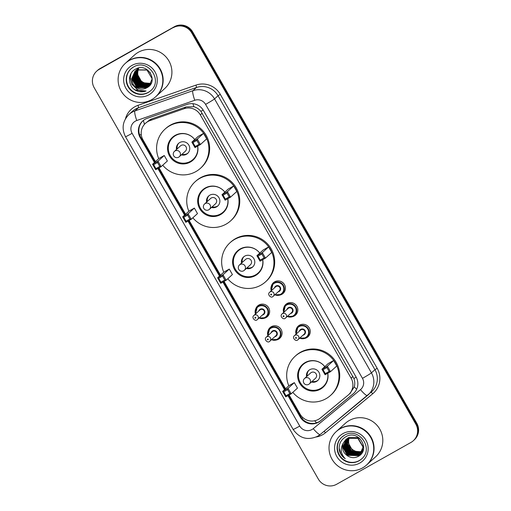 <?xml version="1.0" encoding="UTF-8"?>
<svg xmlns="http://www.w3.org/2000/svg" width="511" height="511" viewBox="0 0 511 511"><rect width="100%" height="100%" fill="white"/><g stroke="black" fill="none" stroke-linecap="round" stroke-linejoin="round"><path stroke-width="0.77" d="M271.36 286.096A7.224 7.097 47.7 0 1 284.027 283.912A7.224 7.097 47.7 0 1 279.581 295.134M283.777 307.782A7.224 7.097 47.7 0 1 296.444 305.591A7.224 7.097 47.7 0 1 291.998 316.814M296.195 329.461A7.224 7.097 47.7 0 1 308.861 327.276A7.224 7.097 47.7 0 1 304.415 338.499M268.007 330.994A7.224 7.097 47.7 0 1 280.68 328.803A7.224 7.097 47.7 0 1 276.227 340.026M255.596 309.308A7.224 7.097 47.7 0 1 268.262 307.124A7.224 7.097 47.7 0 1 263.81 318.347M350.124 393.291L354.289 386.821C355.024 384.061 354.89 381.283 353.893 378.498L200.893 111.347C198.99 109.073 196.652 107.527 193.873 106.716L186.1 106.895L151.984 118.801L149.851 119.766L145.482 123.292A13.542 13.312 -132.3 0 0 142.984 139.848L155.453 161.617M289.105 394.99L300.091 414.166A13.542 13.312 -132.3 0 0 320.333 418.055L348.125 395.112A13.542 13.312 -132.3 0 0 351.095 378.146L200.318 114.873A13.542 13.312 -132.3 0 0 184.101 108.709L149.985 120.615A13.542 13.312 -132.3 0 0 145.482 123.292M159.03 167.857L185.576 214.211M189.147 220.452L220.496 275.186M224.067 281.42L285.534 388.75M287.955 395.642L300.193 417.008A13.542 13.312 -132.3 0 0 320.435 420.898L353.088 393.936A13.542 13.312 -132.3 0 0 356.058 376.977L203.467 110.536A13.542 13.312 -132.3 0 0 187.256 104.372L147.168 118.36A13.542 13.312 -132.3 0 0 140.167 137.593L154.45 162.53M154.942 162.083L140.659 137.146A13.542 13.312 47.7 0 1 142.914 120.82M173.37 27.626A13.542 13.312 47.7 0 1 191.702 32.832L415.82 424.175A13.542 13.312 47.7 0 1 410.94 442.449L336.647 484.268A13.542 13.312 47.7 0 1 318.321 479.063L94.196 87.72A13.542 13.312 47.7 0 1 99.077 69.445L173.861 27.179A13.542 13.312 47.7 0 1 192.193 32.385L416.312 423.728A13.542 13.312 47.7 0 1 413.814 440.278A13.542 13.312 47.7 0 0 416.312 423.728L192.193 32.385A13.542 13.312 47.7 0 0 173.861 27.179L99.568 68.998L174.353 26.732A13.542 13.312 47.7 0 1 192.679 31.938L416.804 423.28A13.542 13.312 47.7 0 1 414.306 439.83L413.329 440.725M174.353 26.732L100.06 68.551A13.542 13.312 47.7 0 0 97.671 70.275L97.186 70.722A13.542 13.312 47.7 0 1 99.568 68.998A13.542 13.312 47.7 0 0 97.186 70.722L96.694 71.17M157.873 168.502L184.573 215.125M187.997 221.103L219.494 276.1M222.911 282.072L284.531 389.663M353.81 393.304A13.542 13.312 47.7 0 1 353.58 393.489L320.927 420.451A13.542 13.312 47.7 0 1 300.679 416.561L288.517 395.322M285.023 389.216L223.479 281.753M219.979 275.653L188.559 220.784M185.065 214.677L158.436 168.189M138.392 68.289L138.194 68.531A20.312 19.961 47.7 0 1 138.168 68.455A20.312 19.961 47.7 0 1 138.155 68.404A20.312 19.961 47.7 0 1 138.098 68.155M125.591 63.115A22.567 22.184 47.7 0 1 125.623 63.089A22.567 22.184 47.7 0 1 129.602 60.215A22.567 22.184 47.7 0 1 158.793 66.794A22.567 22.184 47.7 0 1 155.989 96.477A22.567 22.184 47.7 0 1 155.964 96.502M125.623 63.089L134.374 55.124A22.567 22.184 47.7 0 1 138.353 52.256A22.567 22.184 47.7 0 1 167.544 58.835A22.567 22.184 47.7 0 1 164.746 88.518L155.989 96.477M125.284 63.396L125.559 63.14A22.567 22.184 47.7 0 1 129.539 60.272A22.567 22.184 47.7 0 1 158.736 66.852A22.567 22.184 47.7 0 1 155.932 96.534L155.657 96.783A22.567 22.184 47.7 0 1 151.678 99.658A22.567 22.184 47.7 0 1 122.48 93.079A22.567 22.184 47.7 0 1 125.284 63.396A22.567 22.184 47.7 0 1 129.264 60.522A22.567 22.184 47.7 0 1 158.455 67.101A22.567 22.184 47.7 0 1 155.657 96.783M150.828 90.556A14.717 14.468 47.7 0 1 129.417 88.084A14.717 14.468 47.7 0 1 131.027 68.787M132.949 83.893A10.201 10.028 47.7 0 0 146.766 87.815C159.394 81.824 147.5 61.888 135.728 69.062C126.92 73.13 127.744 87.215 136.654 90.817C139.79 92.095 142.92 92.152 146.05 90.99C139.976 91.967 135.613 89.604 132.949 83.893L131.64 78.764L134.961 71.304L136.935 69.847L147.149 69.911L150.483 72.971M150.981 83.727L149.155 85.982M149.078 86.046L147.379 87.26L137.37 87.011L132.406 78.068L135.358 70.965L137.402 69.426M134.961 71.304L136.782 69.988L146.996 70.052L152.163 78.803L149.001 86.116L147.225 87.4L137.216 87.145L132.253 78.209L135.274 71.029M149.378 85.759L147.992 86.704L137.989 86.448L133.02 77.506L135.894 70.473M149.301 85.835L147.839 86.838L137.829 86.589L132.866 77.646L135.6 70.767M149.666 85.458L148.605 86.142L138.602 85.893L133.639 76.95L136.022 70.461M149.595 85.535L148.452 86.282L138.449 86.027L133.48 77.091L135.939 70.524M149.934 85.139L149.218 85.586L139.216 85.331L134.252 76.395L136.373 70.231M149.87 85.222L149.065 85.72L139.062 85.471L134.099 76.529L136.284 70.288M150.196 84.813L139.829 84.775L134.866 75.832L136.737 70.013M150.132 84.896L139.675 84.915L134.712 75.973L136.641 70.064M150.387 84.558L140.289 84.353L135.326 75.417L137.018 69.86M135.581 70.742L137.555 69.285M135.754 70.633L138.015 68.87M136.194 70.186L138.168 68.73M136.578 69.841L138.781 68.167M136.807 69.63L138.628 68.308M136.705 69.822L137.12 69.355M136.986 69.515L138.641 68.25M137.421 69.068L138.749 68.008M137.05 69.592L137.446 69.094M137.318 69.266L137.734 68.793M137.6 68.953L138.59 68.04M138.034 68.512L138.564 68.046M150.445 84.468L140.442 84.213L135.479 75.277L137.108 69.809M137.932 68.704L138.347 68.238M150.681 84.111L141.055 83.657L136.092 74.715L137.497 69.617M150.624 84.2L140.902 83.798L135.939 74.855L137.402 69.662M150.905 83.74L141.668 83.095L136.705 74.159L137.9 69.439M150.847 83.83L141.515 83.236L136.552 74.299L137.798 69.483M151.301 82.954A10.201 10.028 47.7 0 1 138.57 69.189M151.058 83.446L142.135 82.68L137.165 73.737L138.206 69.317M146.766 87.815L136.756 87.566L131.793 78.624L135.045 71.233M146.05 90.99L135.204 89.962L133.786 88.959M136.661 88.978L131.895 84.13L130.254 77.787L131.001 73.584M137.395 89.482L131.819 84.2L130.177 77.857L130.861 73.833M158.723 158.64A26.406 25.952 47.7 0 1 164.989 129.174A26.406 25.952 47.7 0 1 169.646 125.808A26.406 25.952 47.7 0 1 203.8 133.505A26.406 25.952 47.7 0 1 200.523 168.234A26.406 25.952 47.7 0 1 195.866 171.6A26.406 25.952 47.7 0 1 162.728 165.213M164.989 129.174L165.724 128.504A26.406 25.952 47.7 0 1 170.38 125.138A26.406 25.952 47.7 0 1 204.534 132.834A26.406 25.952 47.7 0 1 201.257 167.563L200.523 168.234M197.687 146.095A15.343 15.081 47.7 0 1 170.521 157.535A15.343 15.081 47.7 0 1 175.132 135.396A15.343 15.081 47.7 0 1 194.723 139.522M164.235 155.504L158.819 158.557L152.559 164.255L157.976 161.201L164.235 155.504L167.378 160.984L161.112 166.682L155.695 169.729L152.559 164.255L153.658 164.708L155.9 168.624L159.764 166.445L157.522 162.53L153.658 164.708M203.55 133.377L198.134 136.424L191.868 142.122L197.284 139.075L203.55 133.377L206.687 138.851L200.421 144.549L195.004 147.602L191.868 142.122L192.966 142.582L195.208 146.497L199.079 144.319L196.837 140.404L192.966 142.582M157.522 162.53L157.976 161.201L161.112 166.682L159.764 166.445M196.837 140.404L197.284 139.075L200.421 144.549L199.079 144.319M195.208 146.497L195.004 147.602M155.9 168.624L155.695 169.729M197.597 146.14A14.896 14.64 47.7 0 1 171.191 156.998A14.896 14.64 47.7 0 1 175.663 135.511A14.896 14.64 47.7 0 1 194.704 139.541M181.328 154.884A6.771 6.656 -132.3 0 0 188.457 144.53A6.771 6.656 -132.3 0 0 176.467 149.544M178.652 157.196A3.609 3.551 -132.3 0 0 179.284 156.736L185.365 151.205A3.609 3.551 -132.3 0 0 181.143 145.405A3.609 3.551 -132.3 0 0 180.511 145.865L174.43 151.397A3.609 3.609 0 0 0 173.727 155.861A3.609 3.609 0 0 0 179.284 156.736A3.609 3.551 -132.3 0 0 175.062 150.937A3.609 3.551 -132.3 0 0 174.43 151.397M178.888 143.093A6.771 6.656 -132.3 0 0 177.202 148.873M182.063 154.213A6.771 6.656 -132.3 0 0 187.971 153.083M336.493 431.367A22.567 22.184 47.7 0 1 336.519 431.341A22.567 22.184 47.7 0 1 340.498 428.467A22.567 22.184 47.7 0 1 369.696 435.046A22.567 22.184 47.7 0 1 366.892 464.729A22.567 22.184 47.7 0 1 366.86 464.755M336.519 431.341L345.276 423.376A22.567 22.184 47.7 0 1 349.249 420.508A22.567 22.184 47.7 0 1 378.447 427.087A22.567 22.184 47.7 0 1 375.642 456.77L366.892 464.729M336.181 431.648L336.462 431.399A22.567 22.184 47.7 0 1 340.441 428.525A22.567 22.184 47.7 0 1 369.632 435.104A22.567 22.184 47.7 0 1 366.828 464.786L366.553 465.036A22.567 22.184 47.7 0 1 362.574 467.91A22.567 22.184 47.7 0 1 333.383 461.331A22.567 22.184 47.7 0 1 336.181 431.648A22.567 22.184 47.7 0 1 340.16 428.774A22.567 22.184 47.7 0 1 369.357 435.353A22.567 22.184 47.7 0 1 366.553 465.036M361.731 458.808A14.717 14.468 47.7 0 1 340.313 456.336A14.717 14.468 47.7 0 1 341.929 437.039M347.806 438.131L358.045 438.17L363.238 446.895L360.102 454.19L358.134 455.646L348.151 455.365L343.22 446.403L346.183 439.288M360 454.279L358.326 455.467L348.349 455.192L343.411 446.224L346.286 439.205M361.066 453.104L350.687 453.059L345.755 444.097L347.608 438.304L357.847 438.349L363.046 447.074L359.904 454.368M360.376 453.909L359.105 454.758L349.128 454.483L344.19 445.515L346.707 438.885M348.387 437.595L358.626 437.64L359.731 438.368M363.583 448.658L360.389 453.921M360.287 454.004L358.914 454.937L348.936 454.656L343.999 445.694L346.599 438.962M360.734 453.519L359.885 454.049L349.907 453.768L344.97 444.806L347.148 438.585M360.645 453.615L359.693 454.228L349.716 453.947L344.778 444.985L347.039 438.655M360.983 453.206L350.495 453.238L345.557 444.276L347.493 438.374M361.303 452.778L351.274 452.529L346.337 443.567L347.965 438.112M361.379 452.663L351.466 452.35L346.535 443.388L348.087 438.048M362.19 451.213A10.201 10.028 47.7 0 1 349.447 437.493M362.382 451.615L362.005 451.788M361.877 451.845L352.833 451.111L347.895 442.143L348.975 437.659M362.158 451.954L355.95 453.014L350.252 450.044L347.41 444.2L348.585 437.818M361.603 452.324L352.053 451.82L347.116 442.852L348.464 437.876M343.354 442.967C341.431 448.69 343.079 453.136 348.298 456.31L348.591 456.451C351.689 457.99 354.781 458.041 357.86 456.61C371.376 450.268 358.639 429.004 346.036 436.624C340.709 439.767 338.493 444.429 339.393 450.606C340.313 454.075 342.274 456.783 345.276 458.737C340.684 453.94 340.045 448.69 343.354 442.967L345.781 439.626L347.608 438.304M348.298 456.31L347.569 455.901L342.632 446.933L342.728 445.649M345.276 458.737L340.907 454.113L339.132 447.968M188.846 211.241A26.406 25.952 47.7 0 1 195.113 181.769A26.406 25.952 47.7 0 1 199.763 178.409A26.406 25.952 47.7 0 1 233.923 186.106A26.406 25.952 47.7 0 1 230.64 220.835A26.406 25.952 47.7 0 1 225.99 224.195A26.406 25.952 47.7 0 1 192.851 217.807M195.113 181.769L195.847 181.098A26.406 25.952 47.7 0 1 200.504 177.739A26.406 25.952 47.7 0 1 234.658 185.436A26.406 25.952 47.7 0 1 231.381 220.164L230.64 220.835M227.81 198.69A15.343 15.081 47.7 0 1 200.644 210.13A15.343 15.081 47.7 0 1 205.256 187.997A15.343 15.081 47.7 0 1 224.846 192.117M194.359 208.098L188.942 211.152L182.676 216.849L188.093 213.802L194.359 208.098L197.495 213.579L191.235 219.276L185.819 222.33L182.676 216.849L183.775 217.309L186.017 221.218L189.888 219.04L187.646 215.131L183.775 217.309M233.674 185.972L228.257 189.019L221.991 194.717L227.408 191.67L233.674 185.972L236.81 191.453L230.544 197.15L225.127 200.197L221.991 194.717L223.09 195.176L225.332 199.092L229.203 196.914L226.961 192.998L223.09 195.176M187.646 215.131L188.093 213.802L191.235 219.276L189.888 219.04M226.961 192.998L227.408 191.67L230.544 197.15L229.203 196.914M225.332 199.092L225.127 200.197M186.017 221.218L185.819 222.33M227.721 198.741A14.896 14.64 47.7 0 1 201.308 209.593A14.896 14.64 47.7 0 1 205.786 188.105A14.896 14.64 47.7 0 1 224.827 192.142M211.452 207.479A6.771 6.656 -132.3 0 0 218.58 197.125A6.771 6.656 -132.3 0 0 206.591 202.139M208.775 209.791A3.609 3.551 -132.3 0 0 209.408 209.331L215.489 203.806A3.609 3.551 -132.3 0 0 211.267 198A3.609 3.551 -132.3 0 0 210.628 198.46L204.553 203.991A3.609 3.609 0 0 0 203.844 208.456A3.609 3.609 0 0 0 209.408 209.331A3.609 3.551 -132.3 0 0 205.186 203.531A3.609 3.551 -132.3 0 0 204.553 203.991M209.012 195.694A6.771 6.656 -132.3 0 0 207.325 201.468M212.186 206.808A6.771 6.656 -132.3 0 0 218.095 205.678M223.767 272.21A26.406 25.952 47.7 0 1 230.027 242.738A26.406 25.952 47.7 0 1 234.683 239.378A26.406 25.952 47.7 0 1 268.843 247.075A26.406 25.952 47.7 0 1 265.56 281.804A26.406 25.952 47.7 0 1 260.904 285.164A26.406 25.952 47.7 0 1 227.765 278.782M230.027 242.738L230.768 242.067A26.406 25.952 47.7 0 1 235.418 238.707A26.406 25.952 47.7 0 1 269.578 246.404A26.406 25.952 47.7 0 1 266.301 281.133L265.56 281.804M262.724 259.658A15.343 15.081 47.7 0 1 235.565 271.105A15.343 15.081 47.7 0 1 240.176 248.966A15.343 15.081 47.7 0 1 259.767 253.092M229.279 269.073L223.863 272.12L217.597 277.818L223.013 274.771L229.279 269.073L232.416 274.548L226.149 280.252L220.733 283.298L217.597 277.818L218.695 278.278L220.937 282.193L224.808 280.015L222.566 276.1L218.695 278.278M268.588 246.941L263.171 249.994L256.905 255.692L262.328 252.638L268.588 246.941L271.731 252.421L265.465 258.119L260.048 261.166L256.905 255.692L258.01 256.152L260.246 260.061L264.117 257.883L261.875 253.973L258.01 256.152M222.566 276.1L223.013 274.771L226.149 280.252L224.808 280.015M261.875 253.973L262.328 252.638L265.465 258.119L264.117 257.883M260.246 260.061L260.048 261.166M220.937 282.193L220.733 283.298M262.641 259.709A14.896 14.64 47.7 0 1 236.229 270.562A14.896 14.64 47.7 0 1 240.707 249.074A14.896 14.64 47.7 0 1 259.741 253.111M246.366 268.447A6.771 6.656 -132.3 0 0 253.501 258.093A6.771 6.656 -132.3 0 0 241.505 263.108M243.69 270.766A3.609 3.551 -132.3 0 0 244.328 270.306L250.409 264.775A3.609 3.551 -132.3 0 0 246.187 258.975A3.609 3.551 -132.3 0 0 245.548 259.435L239.467 264.96A3.609 3.609 0 0 0 238.765 269.431A3.609 3.609 0 0 0 244.328 270.306A3.609 3.551 -132.3 0 0 240.106 264.506A3.609 3.551 -132.3 0 0 239.467 264.96M243.926 256.663A6.771 6.656 -132.3 0 0 242.246 262.437M247.107 267.783A6.771 6.656 -132.3 0 0 253.015 266.653M288.804 385.779A26.406 25.952 47.7 0 1 295.071 356.308A26.406 25.952 47.7 0 1 299.727 352.948A26.406 25.952 47.7 0 1 333.881 360.645A26.406 25.952 47.7 0 1 330.604 395.367A26.406 25.952 47.7 0 1 325.948 398.733A26.406 25.952 47.7 0 1 292.809 392.346M295.071 356.308L295.805 355.637A26.406 25.952 47.7 0 1 300.462 352.277A26.406 25.952 47.7 0 1 334.616 359.974A26.406 25.952 47.7 0 1 331.339 394.703L330.604 395.367M327.768 373.228A15.343 15.081 47.7 0 1 300.602 384.668A15.343 15.081 47.7 0 1 305.214 362.535A15.343 15.081 47.7 0 1 324.804 366.655M294.317 382.637L288.9 385.69L282.64 391.388L288.057 388.334L294.317 382.637L297.459 388.117L291.193 393.815L285.777 396.868L282.64 391.388L283.739 391.848L285.981 395.757L289.846 393.579L287.604 389.669L283.739 391.848M333.632 360.511L328.215 363.557L321.949 369.255L327.366 366.208L333.632 360.511L336.768 365.991L330.502 371.689L325.085 374.735L321.949 369.255L323.048 369.715L325.29 373.63L329.161 371.452L326.919 367.537L323.048 369.715M287.604 389.669L288.057 388.334L291.193 393.815L289.846 393.579M326.919 367.537L327.366 366.208L330.502 371.689L329.161 371.452M325.29 373.63L325.085 374.735M285.981 395.757L285.777 396.868M327.679 373.273A14.896 14.64 47.7 0 1 301.273 384.131A14.896 14.64 47.7 0 1 305.744 362.644A14.896 14.64 47.7 0 1 324.785 366.681M311.41 382.017A6.771 6.656 -132.3 0 0 318.538 371.663A6.771 6.656 -132.3 0 0 306.549 376.677M308.733 384.329A3.609 3.551 -132.3 0 0 309.366 383.87L315.447 378.344A3.609 3.551 -132.3 0 0 311.225 372.538A3.609 3.551 -132.3 0 0 310.592 372.998L304.511 378.53A3.609 3.609 0 0 0 303.809 382.995A3.609 3.609 0 0 0 309.366 383.87A3.609 3.551 -132.3 0 0 305.144 378.07A3.609 3.551 -132.3 0 0 304.511 378.53M308.97 370.232A6.771 6.656 -132.3 0 0 307.283 376.007M312.144 381.347A6.771 6.656 -132.3 0 0 318.053 380.216M151.984 118.801L149.985 120.615M316.609 422.821A13.542 2.491 -129.5 0 1 314.629 420.789M141.234 134.336A13.542 0.549 150.2 0 1 139.727 135.166M203.174 110.044A13.542 0.549 150.2 0 1 200.893 111.347M193.873 106.716A13.542 2.3 -109.2 0 1 192.986 103.701M356.18 377.188A13.542 0.549 150.2 0 1 353.893 378.498M144.504 124.282A13.542 2.3 -109.2 0 1 143.374 120.443M356.659 389.299A13.542 2.491 -129.5 0 1 354.289 386.821M303.01 417.717A13.542 0.549 150.2 0 1 301.886 418.33M186.1 106.895L184.101 108.709M202.164 113.193L200.318 114.873M352.941 376.466L351.095 378.146M140.659 137.146L140.167 137.593M135.358 121.152A9.026 8.872 -132.3 0 0 132.1 133.333L299.746 426.059A9.026 8.872 -132.3 0 0 313.243 428.652L360.491 389.644A9.026 8.872 -132.3 0 0 362.471 378.338L205.575 104.385A9.026 8.872 -132.3 0 0 194.768 100.277L136.769 120.513A9.026 8.872 -132.3 0 0 135.358 121.152M128.919 114.502A18.051 17.744 47.7 0 1 134.93 110.932L138.43 107.744A18.051 17.744 -132.3 0 0 132.419 111.321L128.919 114.502C122.608 121.075 121.465 128.478 125.495 136.705A9.026 0.364 -29.8 0 0 132.1 133.333M367.454 395.495L320.231 434.484A9.026 1.661 -129.5 0 1 320.218 434.497A18.051 17.744 47.7 0 1 317.676 436.234M125.495 136.705L293.142 429.425C299.472 438.387 307.628 440.674 317.625 436.279L320.218 434.497A9.026 1.661 -129.5 0 1 313.243 428.652M125.438 118.852A20.312 19.961 47.7 0 1 134.789 106.786A20.312 19.961 47.7 0 1 137.97 105.349L195.962 85.113A20.312 19.961 47.7 0 1 220.286 94.356L377.175 368.31A20.312 19.961 47.7 0 1 372.723 393.751L325.475 432.76A20.312 19.961 47.7 0 1 316.2 436.994M191.702 32.832L192.679 31.938M99.077 69.445L100.06 68.551M415.82 424.175L416.804 423.28M136.769 120.513A9.026 1.533 -109.2 0 1 134.93 110.932L192.922 90.696L196.422 87.509L138.43 107.744A2.255 0.383 70.8 0 0 137.97 105.349M194.768 100.277A9.026 1.533 -109.2 0 1 192.922 90.696A18.051 17.744 47.7 0 1 214.543 98.91L218.044 95.723A18.051 17.744 -132.3 0 0 196.422 87.509A2.255 0.383 70.8 0 0 195.962 85.113M205.575 104.385A9.026 0.364 -29.8 0 0 214.543 98.91L371.433 372.864L374.94 369.677L218.044 95.723L220.286 94.356M362.471 378.338A9.026 0.364 -29.8 0 0 371.433 372.864A18.051 17.744 47.7 0 1 367.473 395.482A9.026 1.661 -129.5 0 1 367.466 395.488A9.026 1.661 -129.5 0 1 360.491 389.644M320.218 434.497L371.606 391.745A18.051 17.744 -132.3 0 0 374.94 369.677L377.175 368.31M372.723 393.751A2.255 0.415 50.5 0 0 371.031 392.276M325.475 432.76A2.255 0.415 50.5 0 0 324.019 431.361M293.142 429.425A9.026 0.364 -29.8 0 0 299.746 426.059M353.58 393.489L353.088 393.936M320.927 420.451L320.435 420.898M300.679 416.561L300.193 417.008M130.873 68.921L133.454 67.062C147.475 58.03 163.641 80.278 150.681 90.696A14.717 14.468 47.7 0 1 129.047 88.282A14.717 14.468 47.7 0 1 133.441 67.069M148.899 94.803A16.972 16.684 47.7 0 1 125.917 88.282A16.972 16.684 47.7 0 1 132.042 65.37A16.972 16.684 47.7 0 1 155.018 71.898A16.972 16.684 47.7 0 1 148.899 94.803M358.984 460.82A14.717 14.468 47.7 0 1 341.776 437.173A14.717 14.468 47.7 0 1 344.337 435.321C358.371 426.283 374.537 448.53 361.577 458.948A14.717 14.468 47.7 0 1 358.984 460.82M359.795 463.055A16.972 16.684 47.7 0 1 336.819 456.534A16.972 16.684 47.7 0 1 342.938 433.622A16.972 16.684 47.7 0 1 365.921 440.15A16.972 16.684 47.7 0 1 359.795 463.055M259.773 304.613L257.276 306.887L255.487 314.003A6.771 6.656 47.7 0 1 267.227 307.999A6.771 6.656 47.7 0 1 259.141 318.002L265.19 317.765L268.888 314.629M259.441 317.733A6.317 6.209 -132.3 0 0 267.183 308.906A6.317 6.209 -132.3 0 0 255.794 313.722M258.764 311.027A3.162 3.104 47.7 0 1 264.474 310.426A3.162 3.104 47.7 0 1 262.405 315.031M253.865 315.479C251.054 317.606 255.372 321.694 257.02 319.841L263.529 314.01A2.708 2.664 -132.3 0 0 260.361 309.66A2.708 2.664 -132.3 0 0 259.882 310.005L253.865 315.479A2.708 2.664 47.7 0 1 257.844 315.926A2.708 2.664 47.7 0 1 257.033 319.829M255.602 318.155A0.454 0.441 -132.3 0 0 255.768 317.542A0.454 0.441 -132.3 0 0 255.155 317.369A0.454 0.441 -132.3 0 0 254.995 317.983A0.454 0.441 -132.3 0 0 255.602 318.155M267.911 335.676A6.771 6.656 47.7 0 1 279.638 329.678A6.771 6.656 47.7 0 1 271.558 339.681L277.607 339.451L281.305 336.308M271.852 339.413A6.317 6.209 -132.3 0 0 279.6 330.585A6.317 6.209 -132.3 0 0 268.211 335.408M271.175 332.706A3.162 3.104 47.7 0 1 276.892 332.105A3.162 3.104 47.7 0 1 274.822 336.711M266.282 337.158C263.472 339.285 267.79 343.379 269.438 341.52L275.946 335.689A2.708 2.664 -132.3 0 0 272.778 331.339A2.708 2.664 -132.3 0 0 272.299 331.684L266.282 337.158A2.708 2.664 47.7 0 1 270.262 337.605A2.708 2.664 47.7 0 1 269.45 341.514M268.02 339.834A0.454 0.441 -132.3 0 0 268.186 339.227A0.454 0.441 -132.3 0 0 267.572 339.048A0.454 0.441 -132.3 0 0 267.406 339.662A0.454 0.441 -132.3 0 0 268.02 339.834M280.961 294.553A6.771 6.656 47.7 0 1 274.905 294.79L280.954 294.56L282.155 293.691A6.771 6.656 47.7 0 1 280.961 294.553M271.264 290.785A6.771 6.656 47.7 0 1 282.992 284.787A6.771 6.656 47.7 0 1 282.155 293.691L284.659 291.417M275.205 294.521A6.317 6.209 -132.3 0 0 282.953 285.694A6.317 6.209 -132.3 0 0 271.565 290.51M274.528 287.814A3.162 3.104 47.7 0 1 280.245 287.214A3.162 3.104 47.7 0 1 278.176 291.819M269.636 292.266C266.819 294.393 271.143 298.481 272.785 296.629L279.3 290.797A2.708 2.664 -132.3 0 0 276.132 286.447A2.708 2.664 -132.3 0 0 275.653 286.792L269.636 292.266A2.708 2.664 47.7 0 1 273.615 292.714A2.708 2.664 47.7 0 1 272.797 296.616M270.926 294.157A0.454 0.441 -132.3 0 0 270.76 294.77A0.454 0.441 -132.3 0 0 271.373 294.943A0.454 0.441 -132.3 0 0 271.533 294.33A0.454 0.441 -132.3 0 0 270.926 294.157M293.378 316.232A6.771 6.656 47.7 0 1 287.323 316.475L293.371 316.239L294.572 315.37A6.771 6.656 47.7 0 1 293.378 316.232M287.961 303.08L285.457 305.354L283.675 312.47A6.771 6.656 47.7 0 1 295.409 306.466A6.771 6.656 47.7 0 1 294.572 315.37L297.07 313.096M287.623 316.2A6.317 6.209 -132.3 0 0 295.371 307.373A6.317 6.209 -132.3 0 0 283.982 312.195M286.946 309.494A3.162 3.104 47.7 0 1 292.662 308.893A3.162 3.104 47.7 0 1 290.593 313.499M282.053 313.946C279.236 316.073 283.56 320.167 285.202 318.308L291.711 312.476A2.708 2.664 -132.3 0 0 288.549 308.127A2.708 2.664 -132.3 0 0 288.07 308.472L282.053 313.946A2.708 2.664 47.7 0 1 286.032 314.393A2.708 2.664 47.7 0 1 285.215 318.302M283.343 315.836A0.454 0.441 -132.3 0 0 283.177 316.45A0.454 0.441 -132.3 0 0 283.79 316.622A0.454 0.441 -132.3 0 0 283.95 316.015A0.454 0.441 -132.3 0 0 283.343 315.836M305.795 337.918A6.771 6.656 47.7 0 1 299.74 338.154L305.789 337.918L306.983 337.056A6.771 6.656 47.7 0 1 305.795 337.918M296.099 334.143A6.771 6.656 47.7 0 1 307.826 328.151A6.771 6.656 47.7 0 1 306.983 337.056L309.487 334.775M300.04 337.88A6.317 6.209 -132.3 0 0 307.788 329.052A6.317 6.209 -132.3 0 0 296.393 333.875M299.363 331.173A3.162 3.104 47.7 0 1 305.08 330.579A3.162 3.104 47.7 0 1 303.01 335.178M304.128 334.162A2.708 2.664 -132.3 0 0 300.96 329.806A2.708 2.664 -132.3 0 0 300.487 330.151L294.464 335.631A2.708 2.664 47.7 0 1 298.45 336.072A2.708 2.664 47.7 0 1 297.632 339.981L304.128 334.162M295.76 337.522A0.454 0.441 -132.3 0 0 295.594 338.129A0.454 0.441 -132.3 0 0 296.208 338.301A0.454 0.441 -132.3 0 0 296.367 337.694A0.454 0.441 -132.3 0 0 295.76 337.522M350.597 392.882L348.598 394.696M173.037 137.408L175.42 135.243M193.081 159.445L195.464 157.279M341.776 437.173L344.357 435.315M203.161 190.003L205.543 187.837M223.205 212.039L225.587 209.874M238.081 250.971L240.457 248.812M258.125 273.008L260.501 270.843M303.119 364.541L305.501 362.376M323.163 386.578L325.545 384.413M267.905 335.682L269.687 328.567L272.191 326.293M275.544 281.401L273.04 283.675L271.258 290.791M300.379 324.76L297.875 327.034L296.093 334.149M294.464 335.631C291.653 337.752 295.971 341.846 297.619 339.987"/></g></svg>
